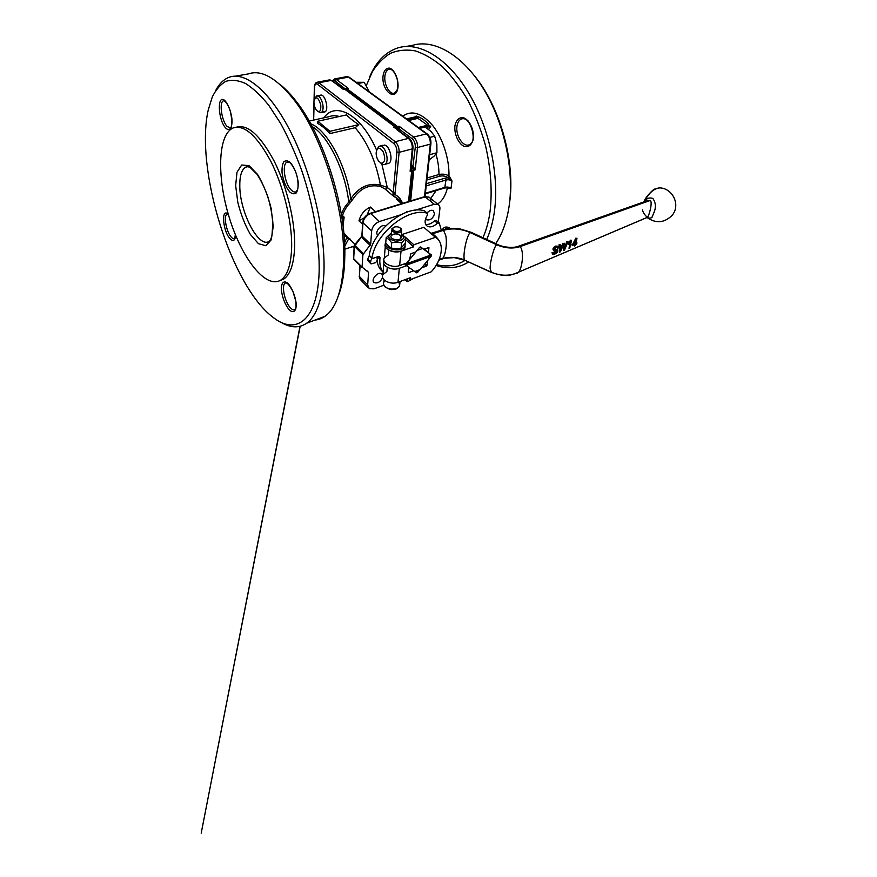 <?xml version="1.0" encoding="UTF-8"?>
<svg xmlns="http://www.w3.org/2000/svg" width="877" height="877" viewBox="0 0 877 877"><rect width="100%" height="100%" fill="white"/><g stroke="black" fill="none" stroke-linecap="round" stroke-linejoin="round"><path stroke-width="1.32" d="M432.416 234.718L432.405 233.819C435.2 235.551 437.568 238.084 439.509 241.405M490.616 271.87L465.194 260.392C461.784 260.326 466.257 235.354 470.258 232.613L471.168 232.306L471.969 233.392M644.88 202.368L647.073 200.778L650.317 200.438C652.751 202.258 649.144 216.027 647.336 217.386L515.566 273.427C508.068 276.156 500.043 275.762 491.482 272.265L490.122 268.779C489.914 261.971 494.014 246.689 496.623 244.727L497.467 244.409L498.158 245.396M647.073 200.778L518.46 246.24M420.215 269.502L416.816 272.868L414.799 271.486L415.61 271.925L419.908 269.732M413.747 270.763L408.868 272.55L408.265 271.991M405.876 265.249L405.941 263.999L429.664 255.514L429.587 253.596L422.659 248.487L417.167 250.405L408.276 261.193L407.739 263.363L405.941 263.999L407.564 264.679L407.717 266.63L404.396 263.867L408.759 267.342L408.254 272.144L408.868 272.55M406.413 265.742L399.353 268.274C392.107 271.201 381.122 265.753 384.016 260.787M399.353 268.274L397.983 282.295L410.272 277.735L410.052 279.697L431.188 271.826C442.468 259.855 444.902 242.425 435.441 237.327L413.801 244.771L413.582 246.843L401.03 251.184L399.616 265.578L406.698 263.045L409.581 259.548L410.853 253.727L415.797 251.995L419.655 247.303L420.587 246.952L423.679 249.232L428.93 247.544L428.524 252.806L424.271 249.024M429.587 253.596L428.524 252.806M430.311 254.133L429.631 255.481L429.555 253.574L431.495 254.999L431.374 255.941L428.908 258.945L429.467 256.808L407.564 264.679L407.673 266.597L414.843 271.519L420.247 269.535L428.941 258.978L429.664 255.503M427.603 260.524L427.033 265.271L425.159 263.56M424.424 264.459L426.299 266.17L427.033 265.271M426.299 266.17L421.519 267.913M385.814 241.942C381.714 248.75 401.688 253.453 404.999 246.426L405.196 243.367M405.229 245.933L404.823 248.224C401.677 254.999 382.427 250.943 385.474 244.19M385.431 243.861C382.679 248.728 393.762 254.001 401.03 251.184M413.582 246.843L405.667 239.706M388.785 250.164L388.368 254.922L384.301 257.991C381.21 262.947 392.293 268.515 399.616 265.578M413.801 244.771L404.637 236.549M438.829 222.648L436.121 220.313L434.543 220.796L437.415 223.207L439.267 223.01L441.274 230.18M437.415 223.207C433.753 226.617 430.41 227.636 427.373 226.277C424.369 223.92 424.358 220.193 427.373 215.095L427.362 213.286L424.282 210.787C405.437 204.626 372.933 230.377 369.206 255.339L369.765 255.887M424.282 210.787L427.362 213.286M427.176 213.21C408.331 207.082 375.729 232.975 371.936 258.002L369.206 255.339M379.05 256.336L380.037 257.279L378.732 256.413L372.593 258.518L371.936 258.002M380.037 257.279L379.884 259.164C379.5 264.426 380.574 268.713 383.106 272.023M407.356 278.82L407.092 281.265L405.327 279.566M413.495 278.415L407.75 281.616L407.092 281.265M402.444 234.389L423.799 227.296L426.913 229.982M387.272 267.288L386.9 271.519L382.887 274.644L383.83 263.593M386.176 237.744L385.737 242.863C387.481 245.385 389.3 247.084 391.219 247.972C394.431 248.849 397.73 248.893 401.085 248.114L405.317 243.17L405.832 238.073L401.589 242.984C398.366 242.085 395.067 242.03 391.679 242.819C389.903 240.276 388.072 238.577 386.176 237.744L391.482 232.723M397.983 282.295C390.736 285.299 379.818 279.697 382.887 274.644M410.052 279.697L408.627 278.338M423.799 227.296L435.441 237.327M429.039 258.66L430.223 255.295M425.597 224.282C428.491 224.874 431.473 223.712 434.543 220.796M377.11 256.972L377.066 258.101M377.121 260.25C377.57 265.424 379.544 269.327 383.052 271.947M408.276 261.193L407.706 263.33L429.631 255.481M417.167 250.405L422.659 248.487M391.219 247.972L391.679 242.819M401.425 233.699L405.832 238.073M401.085 248.114L401.589 242.984M405.941 263.999L406.029 263.275M419.535 247.467L420.774 247.084M369.557 261.565L368.362 261.236L367.474 259.526L369.327 255.799M367.518 258.868L370.237 261.543L372.056 258.452M370.237 261.543L370.872 261.861L370.193 262.201L367.474 259.526M376.233 257.268L376.408 257.367C377.79 258.693 377.516 260.458 375.597 262.672L371.07 263.911L370.193 262.201M391.449 233.139C386.79 236.56 388.204 239.246 395.713 241.219C403.453 240.605 405.338 238.204 401.392 234.027M400.614 214.843L379.39 221.53C374.994 223.339 372.407 226.463 371.651 230.892L370.664 244.255L362.914 254.67L362.058 267.101L368.581 272.385L367.66 284.915L369.217 288.654L374.062 288.818L383.852 285.211M377.921 235.233C373.986 232.394 381.473 223.284 385.463 226.058L385.507 226.08M382.602 277.483C380.519 281.868 377.746 283.589 374.293 282.646C370.149 280.267 377.866 271.026 381.659 273.821L382.657 275.181M400.35 235.431C396.733 233.326 393.685 233.414 391.219 235.705C389.048 239.147 399.309 241.57 401.008 238.007L400.35 235.431M406.49 211.883L407.257 212.004M438.248 222.089L439.87 209.011C440.09 206.84 439.476 205.317 438.029 204.44L434.203 204.264L415.314 210.217M393.63 227.461L391.833 228.831L392.479 231.353C396.108 233.468 399.178 233.392 401.677 231.133L401.403 228.985L400.296 228.064M427.033 213.012C429.204 210.59 431.287 209.778 433.271 210.579L434.543 213.736C433.008 218.461 430.377 220.489 426.66 219.809L425.619 218.603M393.433 230.202C392.227 228.809 392.666 227.735 394.749 226.968C397.193 226.496 399.123 226.946 400.537 228.316C402.839 230.903 396.009 232.734 393.433 230.202M401.666 203.672L396.448 199.222L399.342 200.077L395.735 197.018L399.441 200.142M375.553 211.664L370.423 207.049L367.145 214.832M364.339 217.77L358.978 220.861L362.629 224.271M350.142 239.081L347.84 237.59L343.784 232.822M349.09 238.511L355.01 244.321M370.423 207.049C364.47 209.866 360.655 214.459 358.978 220.861M403.102 203.234L399.342 200.077M342.063 218.943L344.146 217.134L342.523 215.589C343.861 211.105 346.272 206.983 349.77 203.223L352.411 199.835C359.866 188.38 369.25 183.951 380.574 186.516L385.2 189.103L392.984 195.746L394.913 194.519L399.123 152.335L412.322 148.882L410.118 171.245L411.51 169.908L411.258 168.516M343.959 234.685L346.81 237.546L347.84 237.59M344.551 243.061L346.81 237.546L348.487 239.147L349.375 238.796M344.694 246.305L348.487 239.147L350.263 239.673M314.207 99.704L314.547 87.327C314.799 84.302 315.797 83.293 317.529 84.313L393.751 143.488C395.911 145.538 396.963 148.366 396.875 151.973L392.984 195.746L399.506 200.175M395.494 192.896L393.313 192.534L387.272 187.404C386.943 188.621 386.253 189.191 385.2 189.103M381.835 164.032L387.272 187.404L380.41 185.047C368.614 182.515 358.737 187.108 350.756 198.827L348.761 202.159C345.253 205.898 342.775 209.976 341.339 214.394M380.574 186.516L380.41 185.047C375.882 161.171 367.463 142.052 355.163 127.713L329.785 133.622C325.751 128.963 321.738 125.597 317.77 123.514L317.836 121.234L329.884 131.309L329.785 133.622M352.411 199.835L350.756 198.827C346.316 164.931 326.924 129.643 310.655 123.734M349.77 203.223L348.761 202.159C345.242 170.489 328.053 135.727 312.212 126.617M341.723 216.696L342.523 215.589L341.438 214.997M343.017 225.838L344.146 217.134L341.767 216.981M381.627 146.448L384.334 145.078C389.859 145.286 393.674 161.511 388.643 163.341L386.044 163.199M318.987 96.558L320.357 95.231C325.038 93.061 329.544 110.623 324.665 112.004L322.319 111.445M393.028 193.346L394.913 194.519C398.158 196.218 400.537 198.75 402.039 202.138M317.836 121.234L346.481 114.909C349.759 118.252 353.87 121.497 358.792 124.633L355.163 127.713M358.792 124.633L329.884 131.309M317.825 111.456L320.982 112.793C322.813 111.763 323.438 109.044 322.868 104.648C321.497 98.684 319.425 95.79 316.652 95.966L314.876 98.345M380.497 162.914L383.238 164.591L384.773 164.383C389.783 162.552 385.946 146.273 380.443 146.064L379.061 146.262L376.935 149.408M412.618 148.772L410.118 171.245L411.598 170.829L410.896 169.108L412.946 148.498L412.322 148.882C412.464 144.409 411.16 140.912 408.43 138.391L396.842 129.664M320.763 104.889C321.125 111.116 319.71 112.925 316.498 110.327C314.525 107.531 313.692 104.308 314.01 100.658C316.093 95.889 318.34 97.303 320.763 104.889M381.572 163.319L378.754 161.269C377.066 158.89 376.189 156.117 376.134 152.971C377.099 147.106 379.412 146.667 383.085 151.633C385.617 158.408 385.113 162.311 381.572 163.319M279.588 84.115C284.915 88.259 290.298 93.806 295.735 100.756C323.054 134.499 345.845 205.711 344.836 255.032L344.584 263.429C343.839 276.332 341.789 287.02 338.456 295.494M343.17 89.257L344.354 88.983M343.97 89.059L331.363 80.366L343.324 89.377L344.573 89.125M395.428 128.163L393.926 127.472L395.22 127.165L396.481 128.634M427.625 134.959C429.796 136.944 430.804 139.673 430.651 143.148L430.311 144.157L417.518 147.511L415.303 147.161L412.738 167.924L415.238 169.809L413.33 166.74L412.53 168.329L411.094 167.145M235.529 76.146L248.355 73.909C261.094 69.458 276.014 77.713 293.093 98.684C321.135 133.348 344.672 206.884 343.652 257.619L343.411 266.246C341.591 292.238 335.463 308.923 324.994 316.312C321.914 318.472 318.603 319.71 315.073 320.05M396.634 129.051L395.22 127.165M399.298 131.046L399.441 129.248L398.268 128.864L398.169 130.202M215.61 90.649C219.129 83.819 223.668 79.358 229.215 77.242C245.297 71.125 270.215 91.142 291.23 132.953C312.234 174.666 325.619 232.942 323.92 272.911C322.506 299.156 316.772 315.917 306.72 323.196C299.024 328.393 290.331 328.02 280.629 322.067M319.14 272.078C317.562 320.905 295.889 335.463 273.273 317.485C231.265 286.45 194.847 169.064 208.233 110.02L212.289 96.941C215.885 89.717 220.379 84.521 225.773 81.375C231.649 79.544 238.215 80.224 245.461 83.436C253.014 88.16 260.809 95.494 268.844 105.404L280.684 123.504C288.369 137.634 295.363 153.256 301.677 170.379C313.538 205.382 319.842 242.918 319.14 272.078M236.549 127.143C247.807 124.106 260.359 135.464 274.216 161.204C286.779 186.209 295.1 220.807 294.672 245.637C294.146 263.363 290.484 274.523 283.699 279.094L279.642 280.739M349.616 77.921L426.452 133.841L413.637 137.086L412.201 138.807L399.441 129.248L399.09 126.233L397.873 128.733L397.117 127.176L346.415 89.202L345.659 89.607M346.558 88.544L348.312 88.38C346.656 87.93 345.724 88.073 345.505 88.796L345.67 89.29M291.668 246.569C291.186 264.328 287.579 275.499 280.837 280.059C265.797 289.509 241.855 258.287 229.544 218.395C216.959 178.645 217.386 135.047 233.008 127.998C244.124 124.315 256.709 135.387 270.763 161.215C283.512 186.33 292.052 221.453 291.668 246.569M345.626 89.344L346.305 88.632M369.403 91.921L364.207 82.306L356.117 82.263M357.882 83.545L364.207 82.306M419.579 128.404L425.038 127.066L430.881 131.32L434.685 136.154L436.856 144.201L436.932 152.751L434.247 156.007L429.105 159.899M429.686 154.714L436.932 152.751M429.851 137.393L434.685 136.154M407.706 119.776L417.77 117.397L418.099 116.696C421.716 118.121 425.268 120.653 428.765 124.293L428.425 125.005L418.307 127.483M428.425 125.005L430.728 126.365L428.732 126.124L419.546 128.382M418.099 116.696L417.934 118.34L408.726 120.522M406.511 118.91L415.632 116.762L416.126 115.95L417.77 117.397M428.732 126.124L427.132 128.382M428.59 129.412L430.728 126.365M416.126 115.95L415.819 116.707M426.858 179.938L439.684 176.2C442.666 175.564 445.33 176.003 447.676 177.527L448.969 175.97C446.02 174.194 442.688 173.712 438.96 174.523L427.088 177.976M427.559 125.214L417.934 118.34M437.557 204.056C442.14 201.063 445.428 195.746 447.413 188.106L447.654 187.766M447.752 188.369L451.03 188.27L444.99 187.623M447.676 177.527L451.984 180.969L451.03 188.27C449.265 187.119 447.281 186.79 445.077 187.294L425.378 193.269M426.2 185.869L445.998 179.993L445.297 178.108L448.015 177.79L448.969 175.97C449.408 158.803 442.764 138.204 432.789 125.663C421.782 112.99 411.762 109.833 402.751 116.17M482.942 237.733C485.99 230.859 488.237 222.988 489.695 214.087C492.556 193.499 491.142 169.535 485.441 145.341C480.892 129.347 475.038 114.328 467.858 100.263C460.096 87.13 451.677 75.981 442.589 66.849C433.359 59.077 424.194 53.738 415.106 50.844C406.27 49.353 398.07 50.175 390.539 53.289C383.501 57.597 377.461 63.714 372.418 71.629L366.4 85.387M436.56 264.613C446.766 267.299 456.27 265.874 465.073 260.348M486.68 239.454C489.936 232.317 492.337 224.095 493.904 214.788C500.054 178.59 489.859 128.261 468.669 92.973C447.478 57.608 418.877 41.362 397.906 47.884C385.2 52.149 375.685 62.081 369.37 77.658M436.044 265.446C447.27 269.239 457.783 268.296 467.584 262.618L468.614 261.96M495.724 243.609C501.754 234.839 506.029 223.558 508.528 209.789C514.996 173.931 505.053 124.282 483.896 89.542C462.727 54.714 433.918 38.785 412.618 45.33L405.974 46.481M509.526 203.036C515.533 163.407 500.712 108.397 475.356 76.913M435.211 237.13L430.158 232.778M573.722 243.696L574.852 243.247L575.323 241.241M575.29 243.565L573.24 244.387L576.014 240.079L574.852 243.247M644.222 201.776C648.827 192.984 654.012 188.347 659.778 187.864L654.878 189.07C653.88 188.61 645.253 197.073 643.882 201.896M642.512 209.899C642.709 212.311 646.075 217.211 648.991 218.187C651.205 218.033 652.236 217.639 652.093 216.992L654.078 212.3C656.171 207.213 655.755 202.576 652.817 198.399C649.254 197.292 646.404 198.41 644.277 201.765M574.446 246.064L576.715 243.707L576.956 242.885L576.079 243.247L577 238.149L572.451 244.716L572.21 245.538L575.038 244.387L574.446 246.064L574.413 244.639M552.488 252.993L552.806 254.527L554.604 254.253C556.742 253.004 557.805 251.951 557.794 251.096L557.476 249.824L554.439 249.813L556.029 247.347L557.114 247.237L557.465 248.246L558.331 247.818L557.783 246.273L556.084 246.382C554.516 247.139 553.617 248.213 553.42 249.627L553.825 250.877L556.763 250.866L556.917 251.535L554.856 253.442L553.595 253.585L553.354 252.565L552.488 252.993L553.354 252.565M559.515 252.148L560.425 251.776L563.637 244.464L563.637 250.471L564.492 250.12L568.033 241.745L567.145 242.096L564.404 249.32L564.306 243.236L563.231 243.663L560.304 250.997L560.348 244.826L559.427 245.187L559.515 252.148L558.989 244.858L560.348 244.826M569.82 247.95L571.574 240.287L568.888 243.324L568.724 244.266L570.543 242.436L569.02 248.279L569.82 247.95M647.423 217.299L518.428 272.199M576.956 242.885L576.233 242.688M577 238.149L576.353 238.412M572.451 244.716L575.904 238.084M572.21 245.538L572.012 244.387M553.519 250.592L552.981 249.298C552.916 248.235 553.804 247.15 555.645 246.053L557.662 246.218M553.354 253.31L556.511 250.8M552.51 254.242L552.05 252.664M554.297 249.561L557.333 249.77M557.465 248.246L556.928 247.182M563.637 250.471L563.319 245.472M568.033 241.745L567.145 242.096M564.613 247.643L566.695 241.767M564.306 243.236L563.231 243.663M560.48 249.397L562.782 243.335M568.724 244.266L568.449 243.006L570.598 240.177L571.574 240.287M569.02 248.279L569.929 243.148M465.194 260.392L490.923 272.221M429.5 256.84L407.597 264.711M346.13 89.147L346.875 88.665L397.599 126.595L399.09 126.233L413.637 137.086C416.378 139.586 417.671 143.061 417.518 147.511L415.238 169.809L413.758 170.215L412.53 168.329M397.873 128.711L399.441 129.215M397.117 127.176L397.599 126.595L398.092 127.231L397.434 127.582M432.405 233.819L443.488 230.322L445.669 235.179C447.544 243.192 445.319 257.136 441.997 258.934L439.53 258.474M650.317 200.438L519.875 246.689C512.661 248.925 504.911 248.268 496.623 244.727L470.258 232.613C461.083 228.656 452.159 227.899 443.488 230.322L441.526 230.103L440.276 231.331M464.689 259.965C457.235 257.104 449.846 256.61 442.512 258.496M491.087 272.298L491.087 272.298C499.166 275.17 505.415 276.134 509.844 275.181L517.551 273.021C522.517 270.182 524.424 249.561 519.875 246.689L517.452 246.59L516.323 247.61M430.267 254.955L431.374 255.941M417.748 272.506L416.739 271.574M379.884 259.164L377.472 256.84M399.002 281.912L399.583 285.913C397.873 289.838 388.292 290.221 384.86 286.472C383.49 285.036 383.161 283.567 383.863 282.054L385.003 280.662M386.702 287.799C389.673 289.454 392.764 289.717 395.976 288.599M354.023 259.493L362.19 267.693L353.672 258.704L354.429 246.349L362.08 236.066L362.968 222.791C363.692 218.395 366.246 215.314 370.62 213.549L425.137 196.854L434.203 204.264M369.634 213.922L370.62 213.549L379.39 221.53M363.133 221.662L362.968 222.791L371.651 230.892M362.157 234.981L362.08 236.066L370.664 244.255M361.982 236.505L361.598 237.163L370.171 245.374M361.532 237.097L354.604 244.815L363.396 253.563M354.571 244.847L354.429 246.349L362.914 254.67M353.738 257.597L353.672 258.704L362.058 267.101M367.024 270.829L368.581 272.385M363.681 280.859L360.962 280.201L359.384 276.474L360.107 265.599M359.888 265.38L359.384 276.474L367.66 284.915M367.759 214.986L364.35 218.669M424.106 197.172L428.952 197.062C430.377 197.928 431.013 199.408 430.837 201.513M309.153 121.059L328.952 116.718C332.109 115.49 335.551 115.413 339.289 116.498M323.821 117.847C335.496 100.932 361.171 114.295 376.584 150.153M313.659 120.072L314.087 104.385M354.111 247.731L352.894 246.536M393.751 143.488L395.209 141.734C397.928 144.288 399.232 147.829 399.123 152.335L396.875 151.973M396.174 128.7L409.153 138.456C411.916 140.901 413.177 144.245 412.946 148.498L412.705 147.84C412.815 144.266 411.784 141.482 409.603 139.465L408.43 138.391L395.209 141.734L318.833 82.756L317.529 84.313M314.591 86.713L314.547 87.327M328.294 80.947L329.445 79.906L331.363 80.366L318.833 82.756L316.948 82.285L315.402 84.356M408.529 201.578L411.806 170.686L408.726 201.513M411.401 170.883L410.765 169.612M409.877 201.162L413.012 170.094L413.758 170.215L410.644 200.932M427.57 134.894L426.452 133.841C429.215 136.308 430.497 139.75 430.311 144.157L424.468 196.689M332.536 81.254L329.807 79.829M396.667 129.072L395.67 127.143L345.176 89.388M424.687 196.634L430.552 144.08M287.261 282.843L285.244 283.019C281.287 285.069 284.422 301.074 289.969 307.301C292.008 309.68 293.74 310.436 295.165 309.559L295.889 308.781M225.181 100.899L223.514 100.789C218.811 102.017 221.782 121.651 227.351 126.628L230.53 127.779L231.331 127.187M290.013 162.267L287.064 162.07C281.638 164.152 284.762 184.137 291.372 190.145C293.203 191.92 294.836 192.447 296.283 191.723L297.588 190.441M228.184 214.24L226.968 214.339C223.372 215.709 226.299 231.616 231.079 236.922C232.46 238.533 233.644 239.092 234.641 238.588L235.102 238.215M346.415 89.202L348.312 88.38L336.297 79.423L334.378 78.974L332.778 81.013M345.341 77.702L346.536 76.661L348.487 77.099L336.297 79.423L335.014 80.958L345.67 89.257M413.33 166.74L411.302 165.084M411.149 166.619L412.552 168.34M412.201 138.807C414.393 140.813 415.424 143.598 415.303 147.161M288.544 309.022C284.959 304.067 282.602 298.07 281.473 291.054C280.662 282.624 284.126 279.248 288.807 284.356C292.512 289.344 294.935 295.472 296.097 302.74C296.843 311.39 293.126 314.273 288.544 309.022M235.496 234.97C235.102 240.857 233.205 242.019 229.796 238.467C222.637 230.465 221.059 207.027 228.327 214.372M225.959 128.283C217.902 120.467 216.751 92.962 224.994 100.712C228.239 104.527 230.508 110.206 231.791 117.759C232.811 127.022 229.938 131.988 225.959 128.283M289.816 192.019C285.891 187.316 283.304 180.958 282.076 172.944C281.802 168.198 282.339 164.536 283.688 161.949C285.463 160.348 287.612 160.491 290.144 162.377C294.212 167.079 296.886 173.591 298.147 181.912C298.366 186.779 297.763 190.441 296.316 192.896C294.475 194.321 292.304 194.025 289.816 192.019M345.494 88.818L345.461 89.454M332.822 81.046L335.014 80.958M235.661 185.628L237.82 202.444C240.879 214.426 245.034 225.049 250.285 234.323L258.43 243.674L265.939 245.757L271.278 239.75L273.218 226.485L271.179 208.54C267.858 195.407 263.308 184.017 257.542 174.391L248.98 165.621L241.668 165.019L236.976 172.276L235.661 185.628M271.607 238.818L269.096 241.361C258.638 248.542 239.892 212.289 239.794 186.319C239.618 175.948 241.603 169.557 245.757 167.145C247.478 166.323 249.43 166.455 251.611 167.529M430.706 198.487L436.143 190.561M425.345 193.521L444.705 187.963L445.998 179.993C448.213 179.5 450.208 179.818 451.984 180.969L449.309 176.233M445.297 178.108L426.452 183.666M439.684 176.2L438.96 174.523C438.982 167.88 437.996 161.083 435.979 154.133M382.986 76.354C383.819 70.588 386.066 67.858 389.706 68.154C394.442 69.765 398.52 78.831 398.026 86.713C396.656 102.477 381.703 91.712 382.986 76.354M517.452 246.59C512.541 248.191 502.587 247.259 497.467 244.42L471.168 232.306L460.085 228.93L450.942 228.393L442.216 229.873C444.102 226.65 446.788 226.167 450.318 228.426M454.911 125.937C456.204 119.82 459.142 117.101 463.703 117.792C469.59 120.006 474.336 130.202 473.361 138.665C471.914 144.804 468.91 147.402 464.339 146.47C458.561 144.014 454.089 134.203 454.911 125.937M393.378 70.752C391.789 69.327 390.254 68.844 388.763 69.294C386.527 70.182 385.222 72.627 384.85 76.639C384.005 84.959 389.936 95.089 394.573 93.094L397.369 90.178M449.934 228.448L445.987 228.437L445.067 229.127M468.592 121.399C466.093 118.932 463.659 118.143 461.291 119.031C458.956 120.127 457.52 122.539 456.972 126.266C455.437 135.76 463.505 147.829 469.447 144.661C471.223 143.817 472.484 142.085 473.229 139.465M652.006 191.274C648.64 194.036 646.009 197.544 644.113 201.82M413.012 170.094L412.957 169.491M411.697 170.785L408.627 201.546M397.785 129.906L397.873 128.733M344.431 88.972L396.042 127.724M438.851 260.162L444.354 258.276L454.242 257.63L465.029 260.316M404.999 246.426L404.823 248.224M384.301 257.991L385.277 246.525M436.121 220.313L438.993 222.714M426.211 225.279L427.373 226.277M372.001 258.397L369.381 255.832M407.158 281.55L405.152 279.631M383.611 284.4L385.058 286.932C392.688 291.296 391.076 288.884 394.003 289.399C395.593 289.673 397.445 288.511 399.583 285.913L400.022 281.539M383.863 282.054L384.049 279.851M370.543 263.385L368.362 261.236M360.962 280.201L368.252 287.667M373.613 281.955L374.293 282.646M401.008 238.007L401.677 231.133M391.219 235.705L391.701 230.234M424.611 196.656L428.952 197.062L438.029 204.44M424.435 196.711L370.105 213.33M362.771 222.013C363.484 217.913 365.873 215.029 369.941 213.385M362.749 222.462L361.894 235.277M361.28 236.746L361.85 235.694M361.258 236.779L354.604 244.815M354.22 246.031L353.497 257.904M353.464 258.375L353.782 259.241M359.175 276.134L359.778 278.809M400.537 228.316L401.403 228.985M426.014 219.261L426.66 219.809M344.782 249.2L354.22 246.097M314.394 86.911C314.141 86.735 315.073 82.372 316.948 82.285M314.383 87.13L314.021 100.548M313.944 103.278L313.495 120.116M352.598 246.634L354.089 248.103M320.357 95.231L317.178 95.867M324.665 112.004L320.982 112.793M382.942 145.275L379.916 146.042M388.643 163.341L384.773 164.383M317.375 82.197L329.445 79.906M346.897 76.584L349.134 77.187L427.132 133.896C429.916 136.297 431.177 139.596 430.903 143.806L425.005 196.547M295.735 100.756L293.093 98.684M344.836 255.032L343.652 257.619M295.165 309.559C296.075 308.737 296.273 305.887 295.757 301.008L292.896 291.383C289.443 284.992 286.889 282.197 285.244 283.019L286.001 282.756M230.53 127.779C231.451 127.308 231.912 124.742 231.912 120.105L230.355 111.302C228.119 104.33 224.764 100.197 223.514 100.789L223.997 100.691M296.283 191.723L297.588 189.388C298.027 188.862 298.739 182.284 296.59 174.698C294.497 167.375 289.958 162.19 289.278 162.289L287.064 162.07L288.018 161.828M228.469 214.854L227.384 214.218M306.72 323.196L324.994 316.312M346.536 76.661L334.806 78.886M280.837 280.059L283.699 279.094M332.427 80.739L334.378 78.974M247.621 166.696L245.757 167.145C246.875 166.487 248.377 166.63 250.263 167.606L256.994 174.26C260.973 180.278 264.558 187.656 267.737 196.415C270.434 205.503 272.144 214.218 272.857 222.561L271.947 235.749C271.157 238.577 270.215 240.451 269.096 241.361M447.972 187.81L444.705 187.963L425.312 193.85M389.552 69.14L391.493 69.7C392.271 69.963 394.99 72.144 397.226 79.358C398.498 87.612 397.062 90.178 396.59 91.065L394.573 93.094M447.16 228.042L445.987 228.437L449.43 228.491M462.65 118.702L461.291 119.031C469.535 114.12 478.316 141.69 469.447 144.661M468.932 262.113L467.584 262.618M647.083 217.562C655.985 223.69 664.306 222.988 672.023 215.435C680.826 205.558 673.087 188.369 659.789 187.875M431.89 233.139L441.526 230.103M431.846 233.15L430.991 233.139L435.266 237.174M234.641 238.588L235.398 234.718M300.164 326.299L201.206 833.15L300 326.343"/></g></svg>
